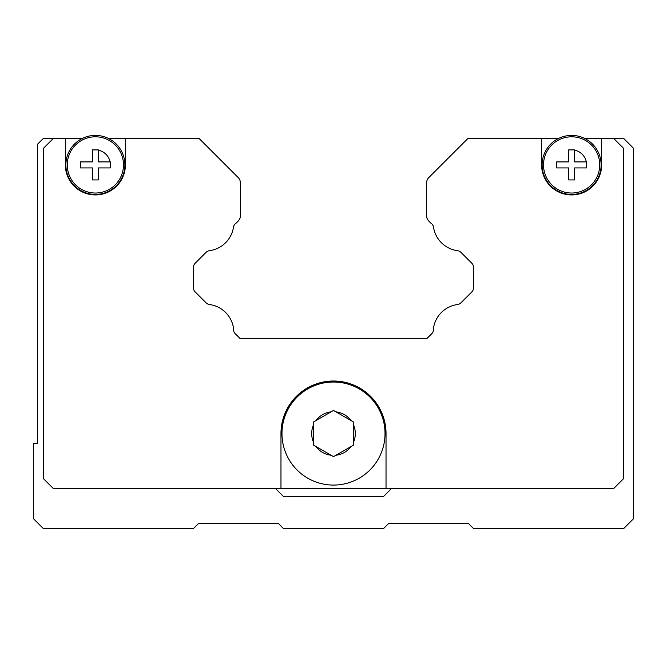 <?xml version="1.0" encoding="UTF-8"?>
<svg xmlns="http://www.w3.org/2000/svg" width="667" height="667" viewBox="0 0 667 667"><rect width="100%" height="100%" fill="white"/><g stroke="black" fill="none" stroke-linecap="round" stroke-linejoin="round"><path stroke-width="1" d="M353.51 442.229L353.51 445.106L333.5 456.653L313.49 445.106L313.49 421.994L315.983 420.56L313.49 421.994L313.49 424.871A21.811 21.811 0 0 0 313.49 442.229L313.49 445.106L315.983 446.54A21.811 21.811 0 0 0 331.007 455.219L333.5 456.653L335.993 455.219A21.811 21.811 0 0 0 351.017 446.54L353.51 445.106L353.51 421.994L351.017 420.56L353.51 421.994L353.51 424.871A21.811 21.811 0 0 1 353.51 442.229M385.026 433.55A51.526 51.526 0 0 1 333.5 485.076A51.526 51.526 0 0 1 281.974 433.55A51.526 51.526 0 0 1 333.5 382.024A51.526 51.526 0 0 1 385.026 433.55A51.526 51.526 0 0 0 333.5 382.024A51.526 51.526 0 0 0 281.974 433.55M124.896 164.916A29.515 29.515 0 0 1 95.381 194.43A29.515 29.515 0 0 1 82.416 138.403A29.515 29.515 0 0 1 124.896 164.916M123.495 164.916A28.114 28.114 0 0 1 95.381 193.03A28.114 28.114 0 0 1 67.267 164.916A28.114 28.114 0 0 1 95.381 136.802A28.114 28.114 0 0 1 123.495 164.916M110.389 164.916L110.389 167.917L98.382 167.917L98.382 179.923L92.379 179.923L92.379 167.917L80.374 167.917L80.374 161.914L92.379 161.914L92.379 149.908L98.382 149.908L98.382 161.914L110.389 161.914L110.389 164.916M601.134 164.916A29.515 29.515 0 0 1 571.619 194.43A29.515 29.515 0 0 1 558.654 138.403A29.515 29.515 0 0 1 601.134 164.916M599.733 164.916A28.114 28.114 0 0 1 571.619 193.03A28.114 28.114 0 0 1 543.505 164.916A28.114 28.114 0 0 1 571.619 136.802A28.114 28.114 0 0 1 599.733 164.916M586.626 164.916L586.626 167.917L574.62 167.917L574.62 179.923L568.617 179.923L568.617 167.917L556.611 167.917L556.611 161.914L568.617 161.914L568.617 149.908L574.62 149.908L574.62 161.914L586.626 161.914L586.626 164.916M584.584 138.403L601.634 138.403L601.634 164.916A30.015 30.015 0 0 1 571.619 194.931A30.015 30.015 0 0 1 541.604 164.916L541.604 138.403L558.654 138.403M108.346 138.403L125.396 138.403L125.396 164.916A30.015 30.015 0 0 1 95.381 194.931A30.015 30.015 0 0 1 65.366 164.916L65.366 138.403L82.416 138.403M125.396 138.403L199.024 138.403L238.111 177.489A8.004 8.004 0 0 1 240.453 183.15L240.453 215.508A8.004 8.004 0 0 1 238.111 221.169L236.143 223.137A6.003 6.003 0 0 0 233.575 226.588A28.014 28.014 0 0 1 209.496 250.675A6.003 6.003 0 0 0 206.036 252.384L195.189 263.232A6.003 6.003 0 0 0 193.43 267.475L193.43 287.694A6.003 6.003 0 0 0 195.189 291.938L206.103 302.851A6.003 6.003 0 0 0 209.546 304.552A28.014 28.014 0 0 1 233.575 328.581A6.003 6.003 0 0 0 235.276 333.742L240.037 338.502L426.963 338.502L431.724 333.742A6.003 6.003 0 0 0 433.425 328.581A28.014 28.014 0 0 1 457.454 304.552A6.003 6.003 0 0 0 460.897 302.851L471.811 291.938A6.003 6.003 0 0 0 473.57 287.694L473.57 267.475A6.003 6.003 0 0 0 471.811 263.232L460.964 252.384A6.003 6.003 0 0 0 457.504 250.675A28.014 28.014 0 0 1 433.425 226.588A6.003 6.003 0 0 0 430.857 223.137L428.889 221.169A8.004 8.004 0 0 1 426.547 215.508L426.547 183.15A8.004 8.004 0 0 1 428.889 177.489L467.976 138.403L541.604 138.403M280.974 488.577L280.974 433.55A52.526 52.526 0 0 1 333.5 381.024A52.526 52.526 0 0 1 386.026 433.55L386.026 488.577L53.36 488.577L43.355 478.572L43.355 148.407L53.36 138.403L65.366 138.403M601.634 138.403L613.64 138.403L623.645 148.407L623.645 478.572L613.64 488.577L386.026 488.577M333.5 410.447L331.007 411.881L333.5 410.447L335.993 411.881L333.5 410.447M315.983 420.56L331.007 411.881A21.811 21.811 0 0 0 315.983 420.56M335.993 411.881L351.017 420.56A21.811 21.811 0 0 0 335.993 411.881M391.429 488.577L383.525 496.481L283.475 496.481L275.571 488.577M467.976 138.403L459.972 146.406M53.36 138.403L43.355 138.403L37.602 144.155L37.602 443.555L33.35 443.555L33.35 518.592L43.355 528.597L193.43 528.597L198.433 523.595L278.473 523.595L283.475 528.597L383.525 528.597L388.527 523.595L468.567 523.595L473.57 528.597L623.645 528.597L633.65 518.592L633.65 148.407L623.645 138.403L613.64 138.403M98.382 150.208A15.008 15.008 0 0 1 110.088 161.914M574.62 150.208A15.008 15.008 0 0 1 586.326 161.914"/></g></svg>
